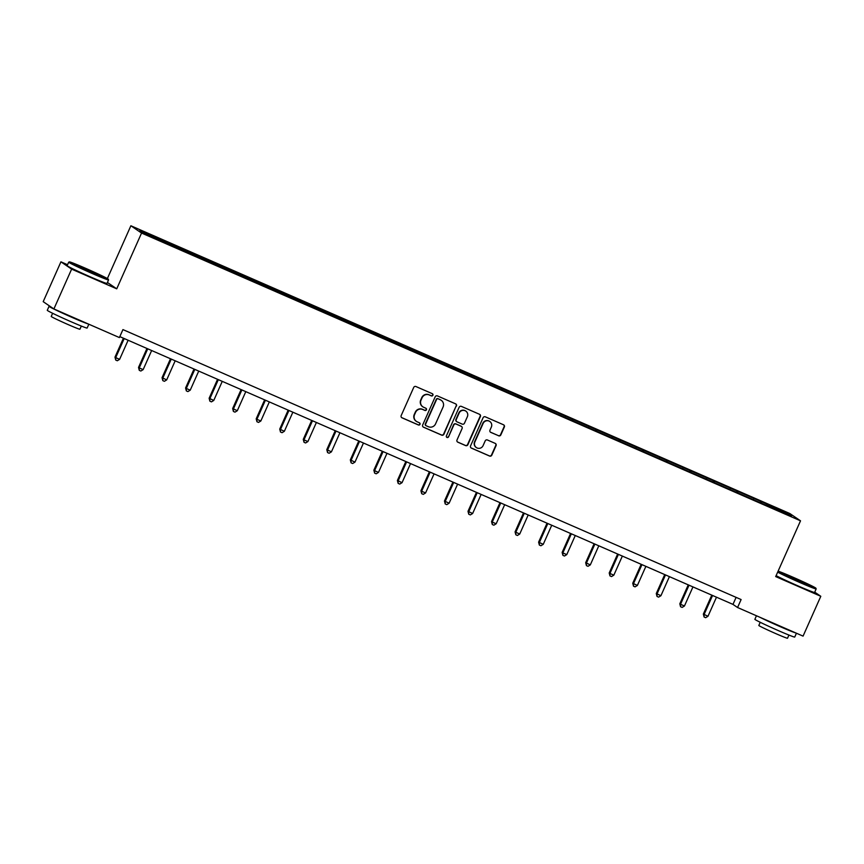 <?xml version="1.0" encoding="UTF-8"?>
<svg xmlns="http://www.w3.org/2000/svg" width="864" height="864" viewBox="0 0 864 864"><rect width="100%" height="100%" fill="white"/><g stroke="black" fill="none" stroke-linecap="round" stroke-linejoin="round"><path stroke-width="1.3" d="M432.907 395.248A1.199 1.177 124.3 0 0 432.313 393.682L415.951 386.543A1.717 1.674 124.3 0 0 413.716 387.428L401.177 415.584A1.717 1.674 124.3 0 0 402.03 417.82L418.392 424.969A1.199 1.177 124.3 0 0 419.548 422.874A1.199 1.177 124.3 0 0 419.364 422.777L417.247 421.848A5.486 5.378 124.3 0 1 414.547 414.688L415.595 412.344A5.486 5.378 124.3 0 1 422.744 409.493L424.861 410.422A1.199 1.177 124.3 0 0 426.028 408.337A1.199 1.177 124.3 0 0 425.844 408.229L423.716 407.3A5.486 5.378 124.3 0 1 421.016 400.151L422.064 397.796A5.486 5.378 124.3 0 1 429.224 394.945L431.341 395.874A1.199 1.177 124.3 0 0 432.907 395.248M422.863 406.825L422.572 406.631A5.486 5.378 124.3 0 1 420.736 399.956L421.783 397.602A5.486 5.378 124.3 0 1 428.933 394.751L431.06 395.68A1.199 1.177 124.3 0 0 432.356 393.703M401.62 417.56A1.717 1.674 124.3 0 0 401.738 417.625L418.1 424.775A1.199 1.177 124.3 0 0 419.396 422.788M416.383 421.373L416.102 421.178A5.486 5.378 124.3 0 1 414.256 414.493L415.303 412.15A5.486 5.378 124.3 0 1 422.464 409.298L424.58 410.227A1.199 1.177 124.3 0 0 425.876 408.251M498.593 435.802A1.717 1.674 124.3 0 0 500.828 434.905L504.349 427.01A1.717 1.674 124.3 0 0 503.507 424.775L485.33 416.837A1.717 1.674 124.3 0 0 483.095 417.722L470.556 445.878A1.717 1.674 124.3 0 0 471.398 448.114L489.575 456.052A1.717 1.674 124.3 0 0 491.81 455.155L496.066 445.619A1.717 1.674 124.3 0 0 495.212 443.383L487.436 439.992A1.717 1.674 124.3 0 0 485.201 440.878L483.095 445.608A4.579 4.493 124.3 0 1 476.399 447.595A4.579 4.493 124.3 0 1 474.854 442.012L483.106 423.479A4.579 4.493 124.3 0 1 489.812 421.492A4.579 4.493 124.3 0 1 491.346 427.075L489.974 430.164A1.717 1.674 124.3 0 0 490.817 432.4L498.312 435.607A1.717 1.674 124.3 0 0 500.548 434.711L504.058 426.816A1.717 1.674 124.3 0 0 503.626 424.829M775.688 576.59L820.8 596.29L803.066 636.12L737.564 607.522L741.107 599.551L122.936 329.594L119.394 337.565L53.892 308.956L71.626 269.125L116.726 288.824L141.556 233.053L800.518 520.819L775.688 576.59M456.451 406.091A1.717 1.674 124.3 0 0 455.609 403.855L437.432 395.917A1.717 1.674 124.3 0 0 435.197 396.814L422.669 424.958A1.717 1.674 124.3 0 0 423.511 427.205L441.677 435.132A1.717 1.674 124.3 0 0 443.912 434.246L456.17 405.896A1.717 1.674 124.3 0 0 455.728 403.909M461.387 406.382L479.552 414.31A1.717 1.674 124.3 0 1 480.395 416.545L467.867 444.701A1.717 1.674 124.3 0 1 465.631 445.597L457.855 442.195A1.717 1.674 124.3 0 1 457.013 439.96L462.089 428.544A1.717 1.674 124.3 0 0 461.246 426.308L456.084 424.051A1.717 1.674 124.3 0 0 453.848 424.948L448.556 436.828A1.199 1.177 124.3 0 1 446.807 437.357A1.199 1.177 124.3 0 1 446.407 435.888L459.151 407.268A1.717 1.674 124.3 0 1 461.387 406.382M820.8 596.29L814.73 592.153M67.565 264.73L60.934 261.835L71.626 269.125M60.934 261.835L43.2 301.666L53.892 308.956M765.925 505.192L170.802 245.3L144.428 233.55L139.925 230.483L760.59 501.293L786.964 513.043L791.467 516.11L766.055 505.008M141.556 233.053L130.874 225.763L789.836 513.529L800.518 520.819M753.462 499.511L753.7 498.517M737.726 492.88L738.018 491.659M729.929 489.24L730.166 488.236M714.193 482.598L714.474 481.388M706.396 478.958L706.633 477.954M690.66 472.316L690.941 471.107M682.862 468.677L683.1 467.683M667.127 462.046L667.408 460.825M659.329 458.406L659.567 457.402M643.594 451.764L643.874 450.554M635.796 448.124L636.034 447.131M620.05 441.482L620.341 440.273M612.263 437.854L612.5 436.849M596.516 431.212L596.808 430.002M588.73 427.572L588.967 426.568M572.983 420.93L573.275 419.72M565.186 417.29L565.423 416.297M549.45 410.659L549.742 409.439M541.652 407.02L541.89 406.015M525.917 400.378L526.208 399.168M518.119 396.738L518.357 395.734M502.384 390.096L502.675 388.886M494.586 386.467L494.824 385.463M478.85 379.825L479.131 378.605M471.053 376.186L471.29 375.181M455.317 369.544L455.598 368.334M447.52 365.904L447.757 364.91M431.784 359.273L432.065 358.052M423.986 355.633L424.224 354.629M408.24 348.991L408.532 347.782M400.453 345.352L400.691 344.347M384.707 338.71L384.998 337.5M376.92 335.07L377.158 334.076M361.174 328.439L361.465 327.218M353.387 324.799L353.624 323.795M337.64 318.157L337.932 316.948M329.843 314.518L330.08 313.524M314.107 307.886L314.399 306.666M306.31 304.247L306.547 303.242M290.574 297.605L290.866 296.395M282.776 293.965L283.014 292.961M267.041 287.323L267.322 286.114M259.243 283.684L259.481 282.69M243.508 277.052L243.788 275.832M235.71 273.413L235.948 272.408M219.974 266.771L220.255 265.561M212.177 263.131L212.414 262.127M196.43 256.489L196.722 255.28M188.644 252.86L188.881 251.856M172.897 246.218L173.189 244.998M165.11 242.579L165.348 241.574M107.374 278.554L130.874 225.763M119.815 336.625L732.974 604.39L737.564 607.522M736.096 597.37L732.974 604.39M761.26 503.15L761.551 501.941M786.964 513.043L785.851 513.659M171.644 245.668L172.238 244.35M195.178 255.949L195.772 254.632M218.722 266.22L219.305 264.902M242.255 276.502L242.838 275.184M265.788 286.783L266.371 285.466M289.321 297.054L289.904 295.736M312.854 307.336L313.438 306.018M336.388 317.606L336.971 316.289M359.921 327.888L360.504 326.57M383.454 338.17L384.048 336.852M406.987 348.44L407.581 347.123M430.52 358.722L431.114 357.404M454.064 369.004L454.648 367.686M477.598 379.274L478.181 377.957M501.131 389.556L501.714 388.238M524.664 399.827L525.247 398.509M548.197 410.108L548.78 408.791M571.73 420.39L572.314 419.072M595.264 430.661L595.858 429.343M618.797 440.942L619.391 439.625M642.33 451.213L642.924 449.896M665.874 461.495L666.457 460.177M689.407 471.776L689.99 470.459M712.94 482.047L713.524 480.73M736.474 492.329L737.057 491.011M760.007 502.6L760.59 501.293M116.726 288.824L107.428 282.474M423.101 426.946A1.717 1.674 124.3 0 0 423.22 427.01L441.396 434.938A1.717 1.674 124.3 0 0 443.632 434.052L456.17 405.896M438.156 398.844A1.199 1.177 124.3 0 0 436.59 399.47L425.585 424.181A1.199 1.177 124.3 0 0 426.179 425.747L428.414 426.73A5.486 5.378 124.3 0 0 435.564 423.868L443.092 406.976A5.486 5.378 124.3 0 0 440.392 399.827L437.864 398.65A1.199 1.177 124.3 0 0 436.309 399.276L436.59 399.47M425.984 425.65L425.704 425.455A1.199 1.177 124.3 0 1 425.304 423.986L436.309 399.276M441.245 400.302L440.964 400.108A5.486 5.378 124.3 0 0 440.1 399.632L440.392 399.827M437.864 398.65L440.1 399.632M457.445 441.947A1.717 1.674 124.3 0 0 457.564 442.001L465.34 445.403A1.717 1.674 124.3 0 0 467.575 444.506L480.114 416.351A1.717 1.674 124.3 0 0 479.682 414.374M461.516 426.46L461.236 426.265A1.717 1.674 124.3 0 0 460.966 426.114L455.803 423.857A1.717 1.674 124.3 0 0 453.568 424.753L448.556 436.828M446.666 437.249A1.199 1.177 124.3 0 0 448.276 436.633M467.37 416.696A4.579 4.493 124.3 0 0 465.826 411.113A4.579 4.493 124.3 0 0 459.13 413.1L456.224 419.623A1.717 1.674 124.3 0 0 457.067 421.87L462.218 424.116A1.717 1.674 124.3 0 0 464.454 423.23L467.37 416.696M465.826 411.113L465.545 410.918A4.579 4.493 124.3 0 0 458.838 412.906L459.13 413.1M456.797 421.718L456.505 421.524A1.717 1.674 124.3 0 1 455.933 419.429L458.838 412.906M490.406 432.151A1.717 1.674 124.3 0 0 490.536 432.205L498.312 435.607M489.812 421.492L489.521 421.297A4.579 4.493 124.3 0 0 482.825 423.284L483.106 423.479M476.399 447.595L476.107 447.401A4.579 4.493 124.3 0 1 474.574 441.817L482.825 423.284M470.999 447.865A1.717 1.674 124.3 0 0 471.118 447.919L489.294 455.857A1.717 1.674 124.3 0 0 491.53 454.961L495.774 445.424A1.717 1.674 124.3 0 0 495.342 443.437M123.422 338.202L114.988 357.145L115.7 357.631L119.621 359.338L128.12 340.254M124.2 338.537L115.7 357.631L115.744 360.072L114.988 357.145M119.621 359.338L117.31 360.752L115.744 360.072M85.363 268.207A21.298 0.767 24 0 0 69.412 261.9A21.298 0.767 24 0 0 92.318 272.948A21.298 0.767 24 0 0 108.292 279.202A21.298 0.767 24 0 0 85.363 268.207M108.292 279.202L108.562 279.893A21.816 0.788 -156 0 1 108.562 279.925A21.816 0.788 -156 0 1 92.189 273.478A21.816 0.788 -156 0 1 68.699 262.181A21.816 0.788 -156 0 1 68.72 262.159L69.412 261.9M87.102 269.384L98.561 274.914L79.121 266.263L87.102 269.384M95.504 273.845L81.95 267.808M88.841 324.227L87.134 328.05A21.816 0.788 -156 0 1 70.762 321.602A21.816 0.788 -156 0 1 47.272 310.295L49.043 306.32A21.816 0.788 -156 0 1 50.512 306.655M88.322 324A21.816 0.788 -156 0 1 72.544 317.617A21.816 0.788 -156 0 1 49.043 306.32M81.335 326.063L79.92 329.227A15.703 0.562 -156 0 1 68.137 324.583A15.703 0.562 -156 0 1 51.224 316.451L52.628 313.286M108.562 279.925L106.996 283.435A21.816 0.788 -156 0 1 90.634 276.988A21.816 0.788 -156 0 1 67.133 265.68L68.699 262.181M77.425 319.237L63.461 313.146M777.913 571.601A21.298 0.767 24 0 0 799.913 581.958A21.298 0.767 24 0 0 815.897 588.211A21.298 0.767 24 0 0 792.968 577.206A21.298 0.767 24 0 0 778.118 571.158M776.12 575.64A21.816 0.788 -156 0 0 798.228 585.997A21.816 0.788 -156 0 0 814.601 592.445L816.156 588.935A21.816 0.788 -156 0 1 816.156 588.935A21.816 0.788 -156 0 1 799.794 582.487A21.816 0.788 -156 0 1 777.676 572.13M794.707 578.394L806.155 583.924L786.715 575.273L794.707 578.394M803.11 582.854L789.556 576.817M796.435 633.226L794.729 637.06A21.816 0.788 -156 0 1 778.367 630.612A21.816 0.788 -156 0 1 754.877 619.304L756.454 615.773M795.917 632.999A21.816 0.788 -156 0 1 780.138 626.627A21.816 0.788 -156 0 1 760.169 617.393M788.929 635.072L787.525 638.237A15.703 0.562 -156 0 1 775.742 633.593A15.703 0.562 -156 0 1 758.819 625.46L760.234 622.296M785.02 628.247L771.066 622.145M146.956 348.473L138.521 367.427L139.234 367.913L143.154 369.619L151.654 350.525M147.733 348.818L139.234 367.913L139.277 370.343L138.521 367.427M143.154 369.619L140.843 371.034L139.277 370.343M170.489 358.754L162.054 377.698L166.687 379.901L175.187 360.806M171.266 359.089L162.767 378.184L162.81 380.624L162.054 377.698M166.687 379.901L164.376 381.305L162.81 380.624M194.022 369.036L185.587 387.979L186.3 388.465L190.231 390.172L198.731 371.088M194.8 369.371L186.3 388.465L186.343 390.906L185.587 387.979M190.231 390.172L187.909 391.586L186.343 390.906M217.555 379.307L209.131 398.25L213.764 400.453L222.264 381.359M218.333 379.652L209.833 398.736L209.876 401.177L209.131 398.25M213.764 400.453L211.453 401.868L209.876 401.177M241.099 389.588L232.664 408.532L237.298 410.735L245.797 391.64M241.877 389.923L233.377 409.018L233.41 411.458L232.664 408.532M237.298 410.735L234.986 412.139L233.41 411.458M264.632 399.859L256.198 418.813L256.91 419.299L260.831 421.006L269.33 401.922M265.41 400.205L256.91 419.299L256.943 421.729L256.198 418.813M260.831 421.006L258.52 422.42L256.943 421.729M288.166 410.141L279.731 429.084L284.364 431.287L292.864 412.193M288.943 410.486L280.444 429.57L280.487 432.011L279.731 429.084M284.364 431.287L282.053 432.702L280.487 432.011M311.699 420.422L303.264 439.366L303.977 439.852L307.897 441.558L316.397 422.474M312.476 420.757L303.977 439.852L304.02 442.292L303.264 439.366M307.897 441.558L305.586 442.973L304.02 442.292M335.232 430.693L326.797 449.636L331.43 451.84L339.93 432.745M336.01 431.039L327.51 450.122L327.553 452.563L326.797 449.636M331.43 451.84L329.119 453.254L327.553 452.563M358.765 440.975L350.33 459.918L354.964 462.121L363.463 443.027M359.543 441.31L351.043 460.404L351.086 462.845L350.33 459.918M354.964 462.121L352.652 463.525L351.086 462.845M382.298 451.256L373.864 470.2L374.576 470.686L378.497 472.392L386.996 453.308M383.076 451.591L374.576 470.686L374.62 473.126L373.864 470.2M378.497 472.392L376.186 473.807L374.62 473.126M405.832 461.527L397.397 480.47L402.041 482.674L410.54 463.579M406.609 461.873L398.11 480.956L398.153 483.397L397.397 480.47M402.041 482.674L399.719 484.088L398.153 483.397M429.365 471.809L420.93 490.752L421.643 491.238L425.574 492.944L434.074 473.861M430.142 472.144L421.643 491.238L421.686 493.679L420.93 490.752M425.574 492.944L423.252 494.359L421.686 493.679M452.909 482.08L444.474 501.023L449.107 503.226L457.607 484.132M453.686 482.425L445.187 501.509L445.219 503.95L444.474 501.023M449.107 503.226L446.796 504.641L445.219 503.95M476.442 492.361L468.007 511.304L472.64 513.508L481.14 494.413M477.22 492.696L468.72 511.79L468.752 514.231L468.007 511.304M472.64 513.508L470.329 514.912L468.752 514.231M499.975 502.643L491.54 521.586L492.253 522.072L496.174 523.778L504.673 504.695M500.753 502.978L492.253 522.072L492.296 524.513L491.54 521.586M496.174 523.778L493.862 525.193L492.296 524.513M523.508 512.914L515.074 531.857L519.707 534.06L528.206 514.966M524.286 513.259L515.786 532.343L515.83 534.784L515.074 531.857M519.707 534.06L517.396 535.475L515.83 534.784M547.042 523.195L538.607 542.138L543.24 544.342L551.74 525.247M547.819 523.53L539.32 542.624L539.363 545.065L538.607 542.138M543.24 544.342L540.929 545.746L539.363 545.065M570.575 533.466L562.14 552.42L562.853 552.906L566.773 554.612L575.273 535.529M571.352 533.812L562.853 552.906L562.896 555.336L562.14 552.42M566.773 554.612L564.462 556.027L562.896 555.336M594.108 543.748L585.673 562.691L590.306 564.894L598.806 545.8M594.886 544.093L586.386 563.177L586.429 565.618L585.673 562.691M590.306 564.894L587.995 566.298L586.429 565.618M617.641 554.029L609.206 572.972L609.919 573.458L613.84 575.165L622.35 556.081M618.419 554.364L609.919 573.458L609.962 575.899L609.206 572.972M613.84 575.165L611.528 576.58L609.962 575.899M641.174 564.3L632.74 583.243L637.384 585.446L645.883 566.352M641.952 564.646L633.452 583.729L633.496 586.17L632.74 583.243M637.384 585.446L635.062 586.861L633.496 586.17M664.718 574.582L656.284 593.525L660.917 595.728L669.416 576.634M665.496 574.916L656.996 594.011L657.029 596.452L656.284 593.525M660.917 595.728L658.606 597.132L657.029 596.452M688.252 584.863L679.817 603.806L680.53 604.292L684.45 605.999L692.95 586.915M689.029 585.198L680.53 604.292L680.562 606.722L679.817 603.806M684.45 605.999L682.139 607.414L680.562 606.722M711.785 595.134L703.35 614.077L707.983 616.28L716.483 597.186M712.562 595.48L704.063 614.563L704.106 617.004L703.35 614.077M707.983 616.28L705.672 617.695L704.106 617.004M815.897 588.211L816.156 588.902"/></g></svg>
